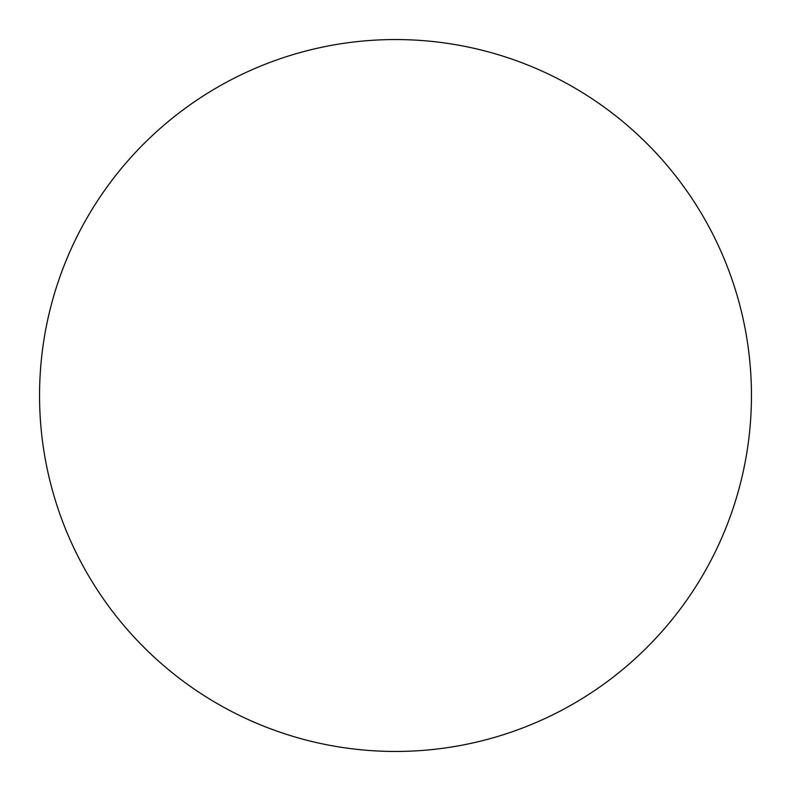 <?xml version="1.0" encoding="UTF-8"?>
<svg xmlns="http://www.w3.org/2000/svg" width="791" height="791" viewBox="0 0 791 791"><rect width="100%" height="100%" fill="white"/><g stroke="black" fill="none" stroke-linecap="round" stroke-linejoin="round"><path stroke-width="0.59" stroke-dasharray="3.96 2.97" d="M751.45 395.5A355.95 355.95 0 0 1 217.525 703.763A355.95 355.95 0 0 1 217.525 87.237A355.95 355.95 0 0 1 751.45 395.5A355.95 355.95 0 0 0 395.5 39.55A355.95 355.95 0 0 0 39.55 395.5A355.95 355.95 0 0 1 573.475 87.237A355.95 355.95 0 0 1 573.475 703.763A355.95 355.95 0 0 1 39.55 395.5A355.95 355.95 0 0 0 395.5 751.45A355.95 355.95 0 0 0 751.45 395.5M395.5 39.55A355.95 355.95 0 0 1 751.45 395.5A355.95 355.95 0 0 1 395.5 751.45A355.95 355.95 0 0 1 39.55 395.5A355.95 355.95 0 0 1 395.5 39.55"/><path stroke-width="1.19" d="M395.5 39.55A355.95 355.95 0 0 1 751.45 395.5A355.95 355.95 0 0 1 395.5 751.45A355.95 355.95 0 0 1 39.55 395.5A355.95 355.95 0 0 1 395.5 39.55M39.55 395.5A355.95 355.95 0 0 0 395.5 751.45A355.95 355.95 0 0 0 751.45 395.5A355.95 355.95 0 0 0 395.5 39.55A355.95 355.95 0 0 0 39.55 395.5"/></g></svg>
